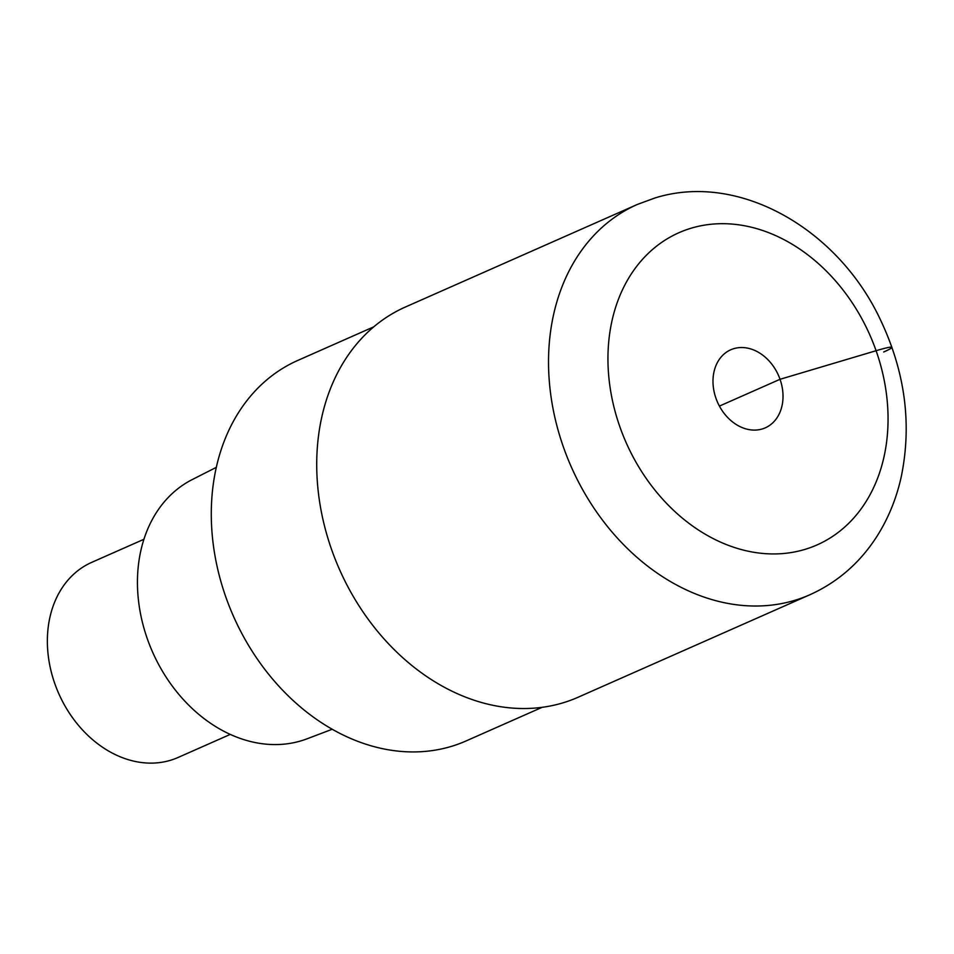 <?xml version="1.0" encoding="UTF-8"?>
<svg xmlns="http://www.w3.org/2000/svg" width="954" height="954" viewBox="0 0 954 954"><rect width="100%" height="100%" fill="white"/><g stroke="black" fill="none" stroke-linecap="round" stroke-linejoin="round"><path stroke-width="1.43" d="M637.308 204.466L405.498 306.973A213.362 166.521 66.1 0 0 335.391 559.676A213.362 166.521 66.1 0 0 562.514 702.979A213.362 166.521 66.1 0 0 578.064 697.255L809.886 594.747A213.362 166.521 -113.9 0 1 794.336 600.471A213.362 166.521 -113.9 0 1 567.201 457.169A213.362 166.521 -113.9 0 1 637.308 204.466L654.849 198.015C739.255 171.47 838.793 229.556 880.888 320.747C905.274 372.561 912.036 424.709 901.16 477.191C896.319 498.835 888.222 518.594 876.857 536.494C859.924 562.824 837.6 582.25 809.886 594.747M733.853 348.639A42.668 33.307 66.1 0 0 730.74 349.784A42.668 33.307 66.1 0 0 716.728 400.334A42.668 33.307 66.1 0 0 762.151 428.99A42.668 33.307 66.1 0 0 765.263 427.845A42.668 33.307 66.1 0 0 779.287 377.307A42.668 33.307 66.1 0 0 733.853 348.639M373.813 326.817L297.839 360.409A208.032 162.359 66.1 0 0 229.485 606.792A208.032 162.359 66.1 0 0 450.944 746.517A208.032 162.359 66.1 0 0 466.101 740.936L542.075 707.343M216.355 467.329L192.314 479.528A141.884 110.736 66.1 0 0 150.97 648.326A141.884 110.736 66.1 0 0 300.904 740.888A141.884 110.736 66.1 0 0 306.973 738.837L332.183 729.261M143.947 539.272L91.751 562.347A106.681 83.26 66.1 0 0 56.703 688.705A106.681 83.26 66.1 0 0 170.265 760.35A106.681 83.26 66.1 0 0 178.04 757.488L230.236 734.413M719.411 406.094L780.026 379.298L876.094 350.714A42.668 2.647 -19.4 0 1 883.714 351.978M691.411 228.125A170.694 133.214 -113.9 0 1 876.094 350.714A170.694 133.214 -113.9 0 1 804.592 549.504A170.694 133.214 -113.9 0 1 619.909 426.915A170.694 133.214 -113.9 0 1 691.411 228.125"/></g></svg>
